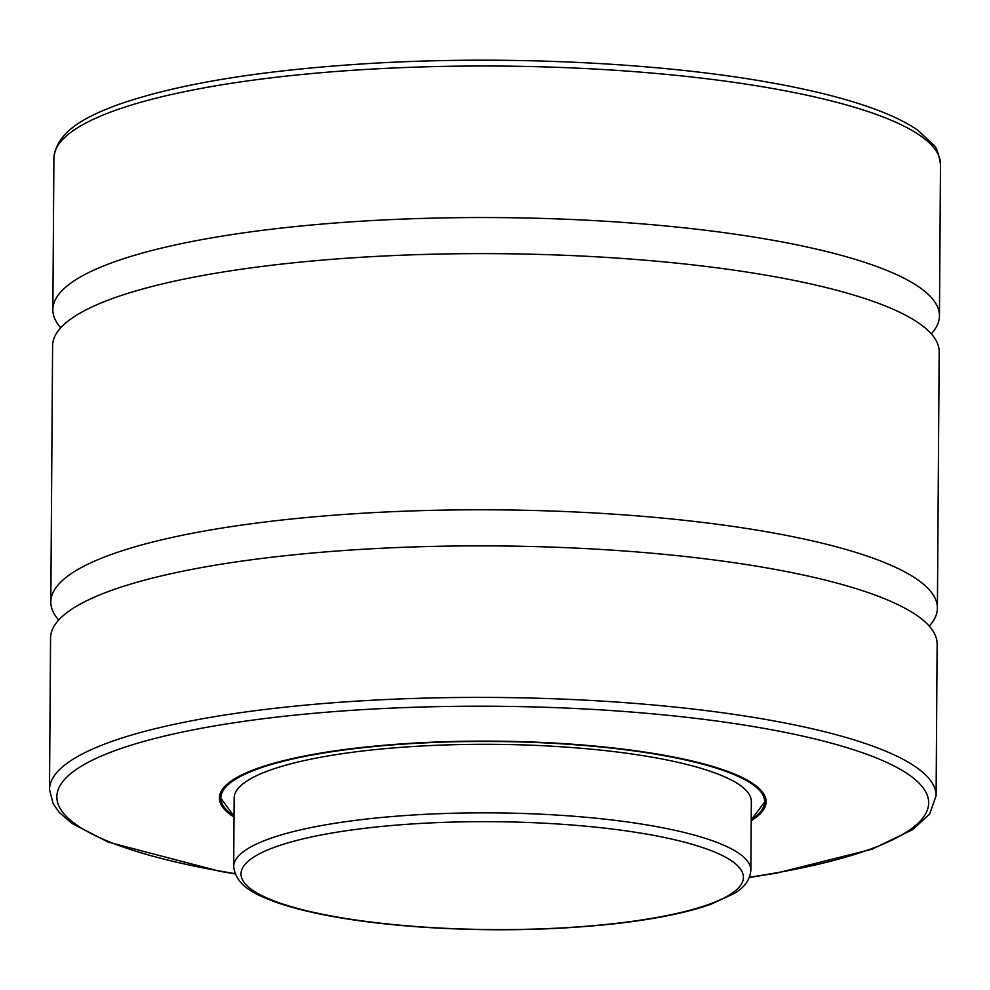 <?xml version="1.0" encoding="UTF-8"?>
<svg xmlns="http://www.w3.org/2000/svg" width="990" height="990" viewBox="0 0 990 990"><rect width="100%" height="100%" fill="white"/><g stroke="black" fill="none" stroke-linecap="round" stroke-linejoin="round"><path stroke-width="1.49" d="M58.719 620.025A443.31 95.189 0.4 0 1 50.812 601.932A443.31 95.189 0.4 0 1 302.111 517.943A443.31 95.189 0.4 0 1 770.579 532.459A443.31 95.189 0.4 0 1 937.406 608.12A443.31 95.189 0.4 0 1 929.239 626.101M60.761 327.777A443.31 95.189 0.4 0 1 52.854 309.684A443.31 95.189 0.4 0 1 304.153 225.695A443.31 95.189 0.4 0 1 772.621 240.211A443.31 95.189 0.4 0 1 939.448 315.872A443.31 95.189 0.4 0 1 931.281 333.865M233.677 866.596L234.16 798.051A258.6 55.527 0.4 0 1 380.754 749.059A258.6 55.527 0.4 0 1 654.019 757.523A258.6 55.527 0.4 0 1 751.336 801.665L750.853 870.21A258.6 55.527 0.4 0 0 363.602 819.374A258.6 55.527 0.4 0 0 233.677 866.596C236.239 887.597 258.489 895.529 276.086 902.298C311.38 914.451 359.964 922.717 421.827 927.123C490.397 931.602 555.823 930.352 618.107 923.373C656.382 918.881 687.171 912.57 710.486 904.439L734.221 893.487C744.468 887.572 750.012 879.813 750.853 870.21M234.024 817.084A273.376 58.707 0.4 0 1 219.384 797.952A273.376 58.707 0.4 0 1 374.356 746.151A273.376 58.707 0.4 0 1 663.238 755.098A273.376 58.707 0.4 0 1 766.112 801.764A273.376 58.707 0.4 0 1 751.2 820.698M770.331 568.532A443.31 95.189 0.4 0 1 937.146 644.205L936.095 795.737A443.31 95.189 0.4 0 0 769.279 720.064A443.31 95.189 0.4 0 0 300.812 705.561A443.31 95.189 0.4 0 0 49.5 789.55L50.552 638.005A443.31 95.189 0.4 0 1 301.863 554.016A443.31 95.189 0.4 0 1 770.331 568.532M50.812 601.932L52.594 345.77A443.31 95.189 0.4 0 1 303.905 261.781A443.31 95.189 0.4 0 1 772.373 276.284A443.31 95.189 0.4 0 1 939.188 351.957L937.406 608.12M234.036 816.082A271.891 58.385 0.4 0 1 338.122 750.804A271.891 58.385 0.4 0 1 662.322 755.345A271.891 58.385 0.4 0 1 751.212 819.695M759.144 788.461A272.634 58.546 0.4 0 1 765.381 801.034L765.406 797.445M234.939 873.626A435.922 93.605 0.4 0 1 220.881 871.212A435.922 93.605 0.4 0 1 152.002 739.208A435.922 93.605 0.4 0 1 764.614 728.491A435.922 93.605 0.4 0 1 749.492 877.214M773.685 88.679A443.31 95.189 0.4 0 1 940.5 164.34C938.619 153.079 936.305 146.607 933.558 144.899L917.829 130.272C908.412 123.713 896.346 117.525 881.657 111.722C852.984 100.436 815.884 90.733 770.369 82.616C659.996 62.692 505.432 55.304 370.111 63.459C261.929 70.067 178.126 83.729 118.738 104.42C87.875 115.842 56.591 130.395 53.906 158.153A443.31 95.189 0.4 0 1 305.217 74.163A443.31 95.189 0.4 0 1 773.685 88.679M234.024 816.243L220.126 797.235A272.634 58.546 0.4 0 1 226.524 784.748M617.203 923.249A251.213 53.943 0.4 0 1 274.317 901.011A251.213 53.943 0.4 0 1 367.228 827.999A251.213 53.943 0.4 0 1 710.115 850.237A251.213 53.943 0.4 0 1 617.203 923.249M751.212 819.856L765.381 801.034M49.5 789.55L53.188 803.855L59.388 812.567L71.862 823.395L108.244 842.119L219.631 871.274L235.051 873.898M749.38 877.487L777.261 872.97L872.19 849.135L912.792 829.595L929.647 814.04L936.095 795.737M939.448 315.872L940.5 164.34M52.854 309.684L53.906 158.153M220.126 797.235L220.151 793.634"/></g></svg>
